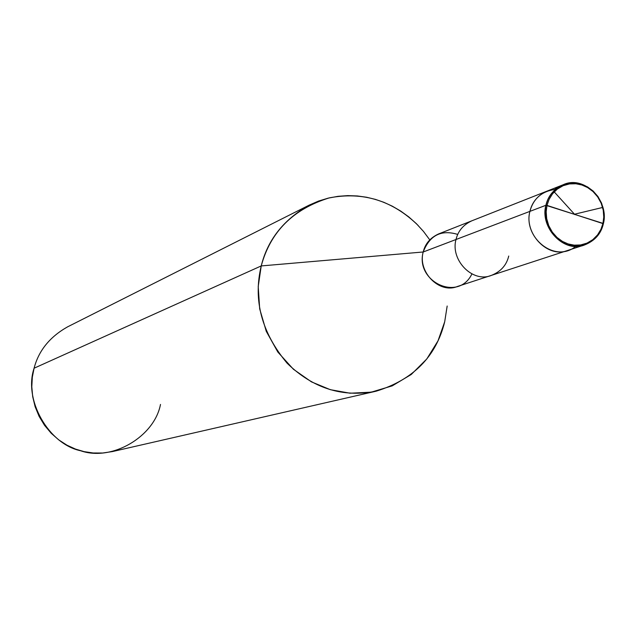 <?xml version="1.0" encoding="UTF-8"?>
<svg xmlns="http://www.w3.org/2000/svg" width="636" height="636" viewBox="0 0 636 636"><rect width="100%" height="100%" fill="white"/><g stroke="black" fill="none" stroke-linecap="round" stroke-linejoin="round"><path stroke-width="0.95" d="M457.753 234.43C441.225 229.413 429.713 235.264 423.202 251.991L456.02 239.502C450.169 259.901 472.659 283.362 491.485 275.348C472.659 283.362 450.169 259.901 456.02 239.502L529.923 211.367C523.706 233.436 547.962 258.924 568.131 250.306C547.962 258.924 523.706 233.436 529.923 211.367C522.951 237.411 554.974 263.829 575.93 246.227C554.974 263.829 522.951 237.411 529.923 211.367C532.046 202.192 537.682 195.467 546.833 191.198C537.682 195.467 532.046 202.192 529.923 211.367L545.895 205.293L548.009 199.171L551.555 193.4L556.468 188.534L562.455 185.044L569.013 183.216L575.604 183.049L581.733 184.329L587.553 186.928L593.126 191.023L597.943 196.524L601.553 203.083L603.651 210.182L604.2 217.226L603.381 223.721L546.992 205.412L549.059 199.45L552.509 193.837L557.295 189.099L563.122 185.696L569.506 183.915L575.914 183.756L581.892 184.996L587.553 187.525L592.983 191.516L597.673 196.874L601.187 203.266L603.23 210.174L603.763 217.035L602.968 223.363L603.763 217.035L603.23 210.174L601.187 203.266L597.673 196.874L592.983 191.516L587.553 187.525L581.892 184.996L575.914 183.756L569.506 183.915L563.122 185.696L557.295 189.099L552.509 193.837L549.059 199.45L546.992 205.412L545.895 205.293L529.923 211.367C533.381 198.512 541.888 191.182 555.435 189.369C541.888 191.182 533.381 198.512 529.923 211.367L456.02 239.502C458.023 231.011 463.294 224.786 471.833 220.811C463.294 224.786 458.023 231.011 456.02 239.502L423.202 251.991C425.15 243.811 430.254 237.808 438.514 233.969L563.035 184.806C553.749 189.131 548.041 195.96 545.895 205.293L602.968 223.363L600.948 229.302L597.546 234.915L592.8 239.677L587.012 243.119L580.636 244.955L574.213 245.162L568.218 243.962L562.51 241.449L557.033 237.466L552.294 232.084L548.749 225.653L546.698 218.689L546.173 211.78L546.992 205.412L546.173 211.78L546.698 218.689L548.749 225.653L552.294 232.084L557.033 237.466L562.51 241.449L568.218 243.962L574.213 245.162L580.636 244.955L587.012 243.119L592.8 239.677L597.546 234.915L600.948 229.302L602.968 223.363L603.381 223.721C609.622 200.666 583.999 174.614 563.035 184.806M603.381 223.721C597.299 241.211 585.406 248.263 567.686 244.884C550.879 237.323 543.613 224.126 545.895 205.293C539.598 227.72 564.227 253.645 584.691 244.892C594.859 240.798 601.092 233.738 603.381 223.721M584.691 244.892L457.435 286.47C439.23 294.214 417.518 271.651 423.202 251.991L261.229 265.928C270.483 231.758 293.156 209.077 329.257 197.883C363.045 191.388 392.666 200.571 418.138 225.454M447.172 306.019L444.699 321.776L438.005 340.84L426.804 358.966L411.238 374.493L392.205 385.877L371.233 392.166L350.078 393.215L330.291 389.669L311.465 381.878L293.419 369.254L277.837 352.058L266.269 331.348L259.687 308.865L258.216 286.518L261.229 265.928L34.09 368.212C38.637 350.682 49.783 336.913 67.511 326.888L309.199 205.126C283.616 219.627 267.629 239.899 261.229 265.928L423.202 251.991C415.022 281.398 458.381 302.498 471.952 273.838M429.769 239.859L423.441 231.377L416.389 223.681L408.749 216.884L400.672 211.049L392.325 206.191L383.858 202.312L375.383 199.378L366.59 197.247L357.36 195.96L347.797 195.618L338.034 196.325L328.232 198.13L318.564 201.063L309.199 205.126M491.485 275.348C500.834 271.588 506.582 265.148 508.728 256.038M376.242 391.164L112.445 451.568L102.706 453.015L93.15 452.983L84.079 451.632L75.525 449.096L67.019 445.224L58.798 439.929L51.19 433.251L44.528 425.309L39.106 416.349L35.123 406.698L32.698 396.705L31.8 386.752L32.325 377.172L34.09 368.212L261.229 265.928C252.985 300.12 261.603 332.541 287.075 363.172C313.071 388.477 342.796 397.802 376.242 391.164C413.297 379.684 436.121 356.558 444.699 321.776M34.09 368.212C23.341 399.71 48.471 444.095 80.732 450.789C111.92 461.696 154.381 436.693 160.495 404.432M574.865 214.626L554.282 191.953L554.353 190.069L555.244 188.892L557.39 187.127L559.934 186.269M574.984 214.109L601.863 207.646L603.23 208.226"/></g></svg>
